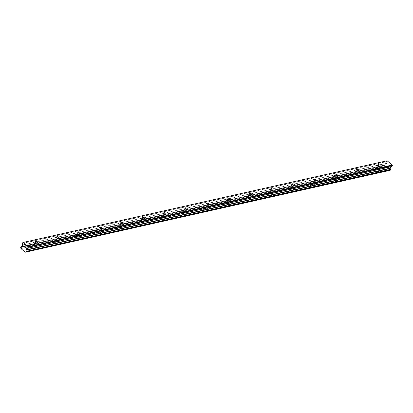 <?xml version="1.0" encoding="UTF-8"?>
<svg xmlns="http://www.w3.org/2000/svg" width="413" height="413" viewBox="0 0 413 413"><rect width="100%" height="100%" fill="white"/><g stroke="black" fill="none" stroke-linecap="round" stroke-linejoin="round"><path stroke-width="0.31" stroke-dasharray="2.06 1.55" d="M378.282 169.469A1.249 0.578 23.7 0 0 378.582 169.268A1.249 0.578 23.7 0 0 377.978 168.396A1.249 0.578 23.7 0 0 376.594 168.06A1.249 0.578 23.7 0 0 376.295 168.261A1.249 0.578 23.7 0 0 376.899 169.134A1.249 0.578 23.7 0 0 378.282 169.469M35.647 246.396A1.249 0.578 23.7 0 0 35.946 246.189A1.249 0.578 23.7 0 0 35.337 245.322A1.249 0.578 23.7 0 0 33.954 244.981A1.249 0.578 23.7 0 0 33.66 245.188A1.249 0.578 23.7 0 0 34.264 246.055A1.249 0.578 23.7 0 0 35.647 246.396M57.061 241.584A1.249 0.578 23.7 0 0 57.361 241.383A1.249 0.578 23.7 0 0 56.757 240.511A1.249 0.578 23.7 0 0 55.368 240.175A1.249 0.578 23.7 0 0 55.074 240.376A1.249 0.578 23.7 0 0 55.678 241.249A1.249 0.578 23.7 0 0 57.061 241.584M78.475 236.778A1.249 0.578 23.7 0 0 78.775 236.577A1.249 0.578 23.7 0 0 78.171 235.704A1.249 0.578 23.7 0 0 76.787 235.369A1.249 0.578 23.7 0 0 76.488 235.57A1.249 0.578 23.7 0 0 77.092 236.442A1.249 0.578 23.7 0 0 78.475 236.778M99.894 231.972A1.249 0.578 23.7 0 0 100.189 231.765A1.249 0.578 23.7 0 0 99.585 230.898A1.249 0.578 23.7 0 0 98.201 230.562A1.249 0.578 23.7 0 0 97.902 230.764A1.249 0.578 23.7 0 0 98.506 231.631A1.249 0.578 23.7 0 0 99.894 231.972M121.308 227.165A1.249 0.578 23.7 0 0 121.603 226.959A1.249 0.578 23.7 0 0 120.999 226.092A1.249 0.578 23.7 0 0 119.615 225.751A1.249 0.578 23.7 0 0 119.316 225.957A1.249 0.578 23.7 0 0 119.925 226.825A1.249 0.578 23.7 0 0 121.308 227.165M142.722 222.354A1.249 0.578 23.7 0 0 143.017 222.153A1.249 0.578 23.7 0 0 142.413 221.28A1.249 0.578 23.7 0 0 141.029 220.945A1.249 0.578 23.7 0 0 140.73 221.146A1.249 0.578 23.7 0 0 141.339 222.018A1.249 0.578 23.7 0 0 142.722 222.354M164.137 217.548A1.249 0.578 23.7 0 0 164.436 217.346A1.249 0.578 23.7 0 0 163.827 216.474A1.249 0.578 23.7 0 0 162.443 216.138A1.249 0.578 23.7 0 0 162.149 216.34A1.249 0.578 23.7 0 0 162.753 217.212A1.249 0.578 23.7 0 0 164.137 217.548M185.551 212.741A1.249 0.578 23.7 0 0 185.85 212.535A1.249 0.578 23.7 0 0 185.241 211.668A1.249 0.578 23.7 0 0 183.857 211.332A1.249 0.578 23.7 0 0 183.563 211.533A1.249 0.578 23.7 0 0 184.167 212.401A1.249 0.578 23.7 0 0 185.551 212.741M206.965 207.93A1.249 0.578 23.7 0 0 207.264 207.729A1.249 0.578 23.7 0 0 206.66 206.861A1.249 0.578 23.7 0 0 205.271 206.521A1.249 0.578 23.7 0 0 204.977 206.727A1.249 0.578 23.7 0 0 205.581 207.594A1.249 0.578 23.7 0 0 206.965 207.93M228.379 203.124A1.249 0.578 23.7 0 0 228.678 202.922A1.249 0.578 23.7 0 0 228.074 202.05A1.249 0.578 23.7 0 0 226.691 201.714A1.249 0.578 23.7 0 0 226.391 201.916A1.249 0.578 23.7 0 0 226.995 202.788A1.249 0.578 23.7 0 0 228.379 203.124M249.798 198.317A1.249 0.578 23.7 0 0 250.092 198.116A1.249 0.578 23.7 0 0 249.488 197.244A1.249 0.578 23.7 0 0 248.105 196.908A1.249 0.578 23.7 0 0 247.805 197.109A1.249 0.578 23.7 0 0 248.409 197.982A1.249 0.578 23.7 0 0 249.798 198.317M271.212 193.511A1.249 0.578 23.7 0 0 271.506 193.305A1.249 0.578 23.7 0 0 270.902 192.437A1.249 0.578 23.7 0 0 269.519 192.097A1.249 0.578 23.7 0 0 269.219 192.303A1.249 0.578 23.7 0 0 269.828 193.17A1.249 0.578 23.7 0 0 271.212 193.511M292.626 188.7A1.249 0.578 23.7 0 0 292.92 188.498A1.249 0.578 23.7 0 0 292.316 187.626A1.249 0.578 23.7 0 0 290.933 187.29A1.249 0.578 23.7 0 0 290.633 187.497A1.249 0.578 23.7 0 0 291.242 188.364A1.249 0.578 23.7 0 0 292.626 188.7M314.04 183.893A1.249 0.578 23.7 0 0 314.339 183.692A1.249 0.578 23.7 0 0 313.73 182.82A1.249 0.578 23.7 0 0 312.347 182.484A1.249 0.578 23.7 0 0 312.052 182.685A1.249 0.578 23.7 0 0 312.656 183.558A1.249 0.578 23.7 0 0 314.04 183.893M335.454 179.087A1.249 0.578 23.7 0 0 335.754 178.881A1.249 0.578 23.7 0 0 335.144 178.013A1.249 0.578 23.7 0 0 333.761 177.678A1.249 0.578 23.7 0 0 333.467 177.879A1.249 0.578 23.7 0 0 334.071 178.746A1.249 0.578 23.7 0 0 335.454 179.087M356.868 174.281A1.249 0.578 23.7 0 0 357.168 174.074A1.249 0.578 23.7 0 0 356.564 173.207A1.249 0.578 23.7 0 0 355.175 172.866A1.249 0.578 23.7 0 0 354.881 173.073A1.249 0.578 23.7 0 0 355.485 173.94A1.249 0.578 23.7 0 0 356.868 174.281M374.978 169.98A2.08 0.96 -156.3 0 1 377.286 170.543A2.08 0.96 -156.3 0 1 378.293 171.994A2.08 0.96 -156.3 0 1 377.797 172.329A2.08 0.96 -156.3 0 1 375.489 171.772A2.08 0.96 -156.3 0 1 374.483 170.321A2.08 0.96 -156.3 0 1 374.978 169.98M376.026 167.59A2.08 0.96 -156.3 0 1 378.334 168.153A2.08 0.96 -156.3 0 1 379.346 169.604A2.08 0.96 -156.3 0 1 378.85 169.939A2.08 0.96 -156.3 0 1 376.542 169.376A2.08 0.96 -156.3 0 1 375.531 167.931A2.08 0.96 -156.3 0 1 376.026 167.59M32.343 246.902A2.08 0.96 -156.3 0 1 34.651 247.464A2.08 0.96 -156.3 0 1 35.657 248.915A2.08 0.96 -156.3 0 1 35.162 249.256A2.08 0.96 -156.3 0 1 32.854 248.693A2.08 0.96 -156.3 0 1 31.847 247.242A2.08 0.96 -156.3 0 1 32.343 246.902M33.391 244.511A2.08 0.96 -156.3 0 1 35.699 245.074A2.08 0.96 -156.3 0 1 36.705 246.525A2.08 0.96 -156.3 0 1 36.21 246.866A2.08 0.96 -156.3 0 1 33.902 246.303A2.08 0.96 -156.3 0 1 32.895 244.852A2.08 0.96 -156.3 0 1 33.391 244.511M53.757 242.095A2.08 0.96 -156.3 0 1 56.065 242.658A2.08 0.96 -156.3 0 1 57.071 244.109A2.08 0.96 -156.3 0 1 56.576 244.444A2.08 0.96 -156.3 0 1 54.268 243.887A2.08 0.96 -156.3 0 1 53.262 242.436A2.08 0.96 -156.3 0 1 53.757 242.095M54.805 239.705A2.08 0.96 -156.3 0 1 57.113 240.268A2.08 0.96 -156.3 0 1 58.125 241.719A2.08 0.96 -156.3 0 1 57.629 242.054A2.08 0.96 -156.3 0 1 55.321 241.497A2.08 0.96 -156.3 0 1 54.309 240.046A2.08 0.96 -156.3 0 1 54.805 239.705M75.171 237.289A2.08 0.96 -156.3 0 1 77.479 237.852A2.08 0.96 -156.3 0 1 78.485 239.303A2.08 0.96 -156.3 0 1 77.99 239.638A2.08 0.96 -156.3 0 1 75.682 239.075A2.08 0.96 -156.3 0 1 74.676 237.625A2.08 0.96 -156.3 0 1 75.171 237.289M76.219 234.899A2.08 0.96 -156.3 0 1 78.527 235.462A2.08 0.96 -156.3 0 1 79.539 236.912A2.08 0.96 -156.3 0 1 79.043 237.248A2.08 0.96 -156.3 0 1 76.735 236.685A2.08 0.96 -156.3 0 1 75.724 235.234A2.08 0.96 -156.3 0 1 76.219 234.899M96.585 232.483A2.08 0.96 -156.3 0 1 98.893 233.04A2.08 0.96 -156.3 0 1 99.905 234.491A2.08 0.96 -156.3 0 1 99.409 234.832A2.08 0.96 -156.3 0 1 97.101 234.269A2.08 0.96 -156.3 0 1 96.09 232.818A2.08 0.96 -156.3 0 1 96.585 232.483M97.633 230.093A2.08 0.96 -156.3 0 1 99.941 230.65A2.08 0.96 -156.3 0 1 100.953 232.101A2.08 0.96 -156.3 0 1 100.457 232.442A2.08 0.96 -156.3 0 1 98.149 231.879A2.08 0.96 -156.3 0 1 97.138 230.428A2.08 0.96 -156.3 0 1 97.633 230.093M117.999 227.671A2.08 0.96 -156.3 0 1 120.307 228.234A2.08 0.96 -156.3 0 1 121.319 229.685A2.08 0.96 -156.3 0 1 120.823 230.026A2.08 0.96 -156.3 0 1 118.516 229.463A2.08 0.96 -156.3 0 1 117.504 228.012A2.08 0.96 -156.3 0 1 117.999 227.671M119.052 225.281A2.08 0.96 -156.3 0 1 121.355 225.844A2.08 0.96 -156.3 0 1 122.367 227.295A2.08 0.96 -156.3 0 1 121.871 227.635A2.08 0.96 -156.3 0 1 119.563 227.073A2.08 0.96 -156.3 0 1 118.557 225.622A2.08 0.96 -156.3 0 1 119.052 225.281M139.413 222.865A2.08 0.96 -156.3 0 1 141.721 223.428A2.08 0.96 -156.3 0 1 142.733 224.879A2.08 0.96 -156.3 0 1 142.237 225.214A2.08 0.96 -156.3 0 1 139.93 224.657A2.08 0.96 -156.3 0 1 138.918 223.206A2.08 0.96 -156.3 0 1 139.413 222.865M140.466 220.475A2.08 0.96 -156.3 0 1 142.774 221.038A2.08 0.96 -156.3 0 1 143.781 222.488A2.08 0.96 -156.3 0 1 143.285 222.824A2.08 0.96 -156.3 0 1 140.978 222.261A2.08 0.96 -156.3 0 1 139.971 220.816A2.08 0.96 -156.3 0 1 140.466 220.475M160.833 218.059A2.08 0.96 -156.3 0 1 163.14 218.622A2.08 0.96 -156.3 0 1 164.147 220.072A2.08 0.96 -156.3 0 1 163.651 220.408A2.08 0.96 -156.3 0 1 161.344 219.845A2.08 0.96 -156.3 0 1 160.337 218.394A2.08 0.96 -156.3 0 1 160.833 218.059M161.881 215.669A2.08 0.96 -156.3 0 1 164.188 216.231A2.08 0.96 -156.3 0 1 165.195 217.677A2.08 0.96 -156.3 0 1 164.699 218.018A2.08 0.96 -156.3 0 1 162.392 217.455A2.08 0.96 -156.3 0 1 161.385 216.004A2.08 0.96 -156.3 0 1 161.881 215.669M182.247 213.253A2.08 0.96 -156.3 0 1 184.554 213.81A2.08 0.96 -156.3 0 1 185.561 215.261A2.08 0.96 -156.3 0 1 185.065 215.601A2.08 0.96 -156.3 0 1 182.758 215.039A2.08 0.96 -156.3 0 1 181.751 213.588A2.08 0.96 -156.3 0 1 182.247 213.253M183.295 210.857A2.08 0.96 -156.3 0 1 185.602 211.42A2.08 0.96 -156.3 0 1 186.609 212.871A2.08 0.96 -156.3 0 1 186.113 213.211A2.08 0.96 -156.3 0 1 183.806 212.649A2.08 0.96 -156.3 0 1 182.799 211.198A2.08 0.96 -156.3 0 1 183.295 210.857M203.661 208.441A2.08 0.96 -156.3 0 1 205.968 209.004A2.08 0.96 -156.3 0 1 206.975 210.454A2.08 0.96 -156.3 0 1 206.479 210.795A2.08 0.96 -156.3 0 1 204.172 210.232A2.08 0.96 -156.3 0 1 203.165 208.782A2.08 0.96 -156.3 0 1 203.661 208.441M204.709 206.051A2.08 0.96 -156.3 0 1 207.016 206.614A2.08 0.96 -156.3 0 1 208.028 208.064A2.08 0.96 -156.3 0 1 207.532 208.405A2.08 0.96 -156.3 0 1 205.225 207.842A2.08 0.96 -156.3 0 1 204.213 206.392A2.08 0.96 -156.3 0 1 204.709 206.051M225.075 203.635A2.08 0.96 -156.3 0 1 227.382 204.198A2.08 0.96 -156.3 0 1 228.389 205.648A2.08 0.96 -156.3 0 1 227.893 205.984A2.08 0.96 -156.3 0 1 225.586 205.421A2.08 0.96 -156.3 0 1 224.579 203.976A2.08 0.96 -156.3 0 1 225.075 203.635M226.123 201.245A2.08 0.96 -156.3 0 1 228.43 201.807A2.08 0.96 -156.3 0 1 229.442 203.258A2.08 0.96 -156.3 0 1 228.947 203.594A2.08 0.96 -156.3 0 1 226.639 203.031A2.08 0.96 -156.3 0 1 225.627 201.585A2.08 0.96 -156.3 0 1 226.123 201.245M246.489 198.829A2.08 0.96 -156.3 0 1 248.796 199.391A2.08 0.96 -156.3 0 1 249.808 200.837A2.08 0.96 -156.3 0 1 249.313 201.177A2.08 0.96 -156.3 0 1 247.005 200.615A2.08 0.96 -156.3 0 1 245.993 199.164A2.08 0.96 -156.3 0 1 246.489 198.829M247.537 196.438A2.08 0.96 -156.3 0 1 249.844 196.996A2.08 0.96 -156.3 0 1 250.856 198.446A2.08 0.96 -156.3 0 1 250.361 198.787A2.08 0.96 -156.3 0 1 248.053 198.225A2.08 0.96 -156.3 0 1 247.041 196.774A2.08 0.96 -156.3 0 1 247.537 196.438M267.903 194.017A2.08 0.96 -156.3 0 1 270.21 194.58A2.08 0.96 -156.3 0 1 271.222 196.03A2.08 0.96 -156.3 0 1 270.727 196.371A2.08 0.96 -156.3 0 1 268.419 195.808A2.08 0.96 -156.3 0 1 267.407 194.358A2.08 0.96 -156.3 0 1 267.903 194.017M268.956 191.627A2.08 0.96 -156.3 0 1 271.258 192.19A2.08 0.96 -156.3 0 1 272.27 193.64A2.08 0.96 -156.3 0 1 271.775 193.981A2.08 0.96 -156.3 0 1 269.467 193.418A2.08 0.96 -156.3 0 1 268.46 191.968A2.08 0.96 -156.3 0 1 268.956 191.627M289.317 189.211A2.08 0.96 -156.3 0 1 291.624 189.774A2.08 0.96 -156.3 0 1 292.636 191.224A2.08 0.96 -156.3 0 1 292.141 191.56A2.08 0.96 -156.3 0 1 289.833 191.002A2.08 0.96 -156.3 0 1 288.821 189.552A2.08 0.96 -156.3 0 1 289.317 189.211M290.37 186.821A2.08 0.96 -156.3 0 1 292.678 187.383A2.08 0.96 -156.3 0 1 293.684 188.834A2.08 0.96 -156.3 0 1 293.189 189.169A2.08 0.96 -156.3 0 1 290.881 188.612A2.08 0.96 -156.3 0 1 289.874 187.161A2.08 0.96 -156.3 0 1 290.37 186.821M310.736 184.404A2.08 0.96 -156.3 0 1 313.044 184.967A2.08 0.96 -156.3 0 1 314.05 186.418A2.08 0.96 -156.3 0 1 313.555 186.753A2.08 0.96 -156.3 0 1 311.247 186.191A2.08 0.96 -156.3 0 1 310.24 184.74A2.08 0.96 -156.3 0 1 310.736 184.404M311.784 182.014A2.08 0.96 -156.3 0 1 314.092 182.577A2.08 0.96 -156.3 0 1 315.098 184.028A2.08 0.96 -156.3 0 1 314.603 184.363A2.08 0.96 -156.3 0 1 312.295 183.8A2.08 0.96 -156.3 0 1 311.288 182.35A2.08 0.96 -156.3 0 1 311.784 182.014M332.15 179.598A2.08 0.96 -156.3 0 1 334.458 180.156A2.08 0.96 -156.3 0 1 335.464 181.606A2.08 0.96 -156.3 0 1 334.969 181.947A2.08 0.96 -156.3 0 1 332.661 181.384A2.08 0.96 -156.3 0 1 331.654 179.934A2.08 0.96 -156.3 0 1 332.15 179.598M333.198 177.208A2.08 0.96 -156.3 0 1 335.506 177.766A2.08 0.96 -156.3 0 1 336.512 179.216A2.08 0.96 -156.3 0 1 336.017 179.557A2.08 0.96 -156.3 0 1 333.709 178.994A2.08 0.96 -156.3 0 1 332.702 177.544A2.08 0.96 -156.3 0 1 333.198 177.208M353.564 174.787A2.08 0.96 -156.3 0 1 355.872 175.349A2.08 0.96 -156.3 0 1 356.878 176.8A2.08 0.96 -156.3 0 1 356.383 177.141A2.08 0.96 -156.3 0 1 354.075 176.578A2.08 0.96 -156.3 0 1 353.069 175.127A2.08 0.96 -156.3 0 1 353.564 174.787M354.612 172.397A2.08 0.96 -156.3 0 1 356.92 172.959A2.08 0.96 -156.3 0 1 357.932 174.41A2.08 0.96 -156.3 0 1 357.436 174.751A2.08 0.96 -156.3 0 1 355.128 174.188A2.08 0.96 -156.3 0 1 354.117 172.737A2.08 0.96 -156.3 0 1 354.612 172.397M20.918 248.528L384.968 166.904L20.913 248.631M389.33 170.461L389.34 170.44A0.795 0.599 77.3 0 1 390.048 170.264L390.079 170.28M389.273 170.492L384.968 166.904M20.65 247.433L384.756 165.856A0.795 0.599 77.3 0 1 384.968 166.795M384.699 165.706L384.993 165.035L21.775 246.582M21.93 246.478L385.84 164.823A0.795 0.599 77.3 0 1 385.117 165.03L384.993 165.035M385.985 164.751L386.645 163.341L386.331 161.824L22.276 243.556M22.715 242.57L386.754 160.843L386.331 161.824M386.764 160.843L387.058 160.771M389.34 170.44L26.014 252.007M25.993 251.992L390.048 170.264M25.25 252.214L389.201 170.507M384.988 166.997L20.939 248.729M384.756 165.856L20.702 247.583M385.84 164.823L21.786 246.556L385.035 165.014M22.287 243.433L386.341 161.7M386.707 160.858L22.658 242.591M384.715 165.401L20.66 247.134M20.753 246.922L384.808 165.19M21.76 246.607L385.117 165.03M22.008 246.411L386.057 164.684M386.645 163.341L22.596 245.069M22.601 244.95L386.656 163.218M380.105 165.794L378.582 169.268M37.469 242.715L35.946 246.189M58.883 237.909L57.361 241.383M80.298 233.102L78.775 236.577M101.712 228.296L100.189 231.765M123.131 223.485L121.603 226.959M144.545 218.678L143.017 222.153M165.959 213.872L164.436 217.346M187.373 209.066L185.85 212.535M208.787 204.254L207.264 207.729M230.201 199.448L228.678 202.922M251.615 194.642L250.092 198.116M273.034 189.835L271.506 193.305M294.448 185.024L292.92 188.498M315.862 180.218L314.339 183.692M337.276 175.411L335.754 178.881M358.69 170.6L357.168 174.074M379.346 169.604L378.293 171.994M36.705 246.525L35.657 248.915M58.125 241.719L57.071 244.109M79.539 236.912L78.485 239.303M100.953 232.101L99.905 234.491M122.367 227.295L121.319 229.685M143.781 222.488L142.733 224.879M165.195 217.677L164.147 220.072M186.609 212.871L185.561 215.261M208.028 208.064L206.975 210.454M229.442 203.258L228.389 205.648M250.856 198.446L249.808 200.837M272.27 193.64L271.222 196.03M293.684 188.834L292.636 191.224M315.098 184.028L314.05 186.418M336.512 179.216L335.464 181.606M357.932 174.41L356.878 176.8M377.818 164.792L376.295 168.261M35.182 241.713L33.66 245.188M56.596 236.907L55.074 240.376M78.011 232.096L76.488 235.57M99.425 227.289L97.902 230.764M120.844 222.483L119.316 225.957M142.258 217.677L140.73 221.146M163.672 212.865L162.149 216.34M185.086 208.059L183.563 211.533M206.5 203.253L204.977 206.727M227.914 198.446L226.391 201.916M249.328 193.635L247.805 197.109M270.747 188.829L269.219 192.303M292.161 184.022L290.633 187.497M313.575 179.211L312.052 182.685M334.989 174.405L333.467 177.879M356.404 169.598L354.881 173.073M389.665 170.187L25.616 251.92M385.494 165.107L21.445 246.835M375.531 167.931L374.483 170.321M32.895 244.852L31.847 247.242M54.309 240.046L53.262 242.436M75.724 235.234L74.676 237.625M97.138 230.428L96.09 232.818M118.557 225.622L117.504 228.012M139.971 220.816L138.918 223.206M161.385 216.004L160.337 218.394M182.799 211.198L181.751 213.588M204.213 206.392L203.165 208.782M225.627 201.585L224.579 203.976M247.041 196.774L245.993 199.164M268.46 191.968L267.407 194.358M289.874 187.161L288.821 189.552M311.288 182.35L310.24 184.74M332.702 177.544L331.654 179.934M354.117 172.737L353.069 175.127M386.754 160.843L22.746 242.565"/><path stroke-width="0.62" d="M379.81 166A1.249 0.578 23.7 0 0 380.105 165.794A1.249 0.578 23.7 0 0 379.501 164.926A1.249 0.578 23.7 0 0 378.117 164.586A1.249 0.578 23.7 0 0 377.818 164.792A1.249 0.578 23.7 0 0 378.427 165.659A1.249 0.578 23.7 0 0 379.81 166M37.17 242.921A1.249 0.578 23.7 0 0 37.469 242.715A1.249 0.578 23.7 0 0 36.865 241.848A1.249 0.578 23.7 0 0 35.482 241.512A1.249 0.578 23.7 0 0 35.182 241.713A1.249 0.578 23.7 0 0 35.786 242.586A1.249 0.578 23.7 0 0 37.17 242.921M58.589 238.115A1.249 0.578 23.7 0 0 58.883 237.909A1.249 0.578 23.7 0 0 58.279 237.041A1.249 0.578 23.7 0 0 56.896 236.701A1.249 0.578 23.7 0 0 56.596 236.907A1.249 0.578 23.7 0 0 57.2 237.774A1.249 0.578 23.7 0 0 58.589 238.115M80.003 233.304A1.249 0.578 23.7 0 0 80.298 233.102A1.249 0.578 23.7 0 0 79.694 232.23A1.249 0.578 23.7 0 0 78.31 231.894A1.249 0.578 23.7 0 0 78.011 232.096A1.249 0.578 23.7 0 0 78.62 232.968A1.249 0.578 23.7 0 0 80.003 233.304M101.417 228.497A1.249 0.578 23.7 0 0 101.712 228.296A1.249 0.578 23.7 0 0 101.108 227.424A1.249 0.578 23.7 0 0 99.724 227.088A1.249 0.578 23.7 0 0 99.425 227.289A1.249 0.578 23.7 0 0 100.034 228.162A1.249 0.578 23.7 0 0 101.417 228.497M122.831 223.691A1.249 0.578 23.7 0 0 123.131 223.485A1.249 0.578 23.7 0 0 122.522 222.617A1.249 0.578 23.7 0 0 121.138 222.282A1.249 0.578 23.7 0 0 120.844 222.483A1.249 0.578 23.7 0 0 121.448 223.35A1.249 0.578 23.7 0 0 122.831 223.691M144.245 218.88A1.249 0.578 23.7 0 0 144.545 218.678A1.249 0.578 23.7 0 0 143.936 217.811A1.249 0.578 23.7 0 0 142.552 217.47A1.249 0.578 23.7 0 0 142.258 217.677A1.249 0.578 23.7 0 0 142.862 218.544A1.249 0.578 23.7 0 0 144.245 218.88M165.659 214.073A1.249 0.578 23.7 0 0 165.959 213.872A1.249 0.578 23.7 0 0 165.355 213A1.249 0.578 23.7 0 0 163.966 212.664A1.249 0.578 23.7 0 0 163.672 212.865A1.249 0.578 23.7 0 0 164.276 213.738A1.249 0.578 23.7 0 0 165.659 214.073M187.074 209.267A1.249 0.578 23.7 0 0 187.373 209.066A1.249 0.578 23.7 0 0 186.769 208.193A1.249 0.578 23.7 0 0 185.385 207.858A1.249 0.578 23.7 0 0 185.086 208.059A1.249 0.578 23.7 0 0 185.69 208.932A1.249 0.578 23.7 0 0 187.074 209.267M208.493 204.461A1.249 0.578 23.7 0 0 208.787 204.254A1.249 0.578 23.7 0 0 208.183 203.387A1.249 0.578 23.7 0 0 206.799 203.046A1.249 0.578 23.7 0 0 206.5 203.253A1.249 0.578 23.7 0 0 207.104 204.12A1.249 0.578 23.7 0 0 208.493 204.461M229.907 199.649A1.249 0.578 23.7 0 0 230.201 199.448A1.249 0.578 23.7 0 0 229.597 198.581A1.249 0.578 23.7 0 0 228.213 198.24A1.249 0.578 23.7 0 0 227.914 198.446A1.249 0.578 23.7 0 0 228.523 199.314A1.249 0.578 23.7 0 0 229.907 199.649M251.321 194.843A1.249 0.578 23.7 0 0 251.615 194.642A1.249 0.578 23.7 0 0 251.011 193.769A1.249 0.578 23.7 0 0 249.628 193.434A1.249 0.578 23.7 0 0 249.328 193.635A1.249 0.578 23.7 0 0 249.937 194.508A1.249 0.578 23.7 0 0 251.321 194.843M272.735 190.037A1.249 0.578 23.7 0 0 273.034 189.835A1.249 0.578 23.7 0 0 272.425 188.963A1.249 0.578 23.7 0 0 271.042 188.627A1.249 0.578 23.7 0 0 270.747 188.829A1.249 0.578 23.7 0 0 271.351 189.701A1.249 0.578 23.7 0 0 272.735 190.037M294.149 185.231A1.249 0.578 23.7 0 0 294.448 185.024A1.249 0.578 23.7 0 0 293.839 184.157A1.249 0.578 23.7 0 0 292.456 183.816A1.249 0.578 23.7 0 0 292.161 184.022A1.249 0.578 23.7 0 0 292.765 184.89A1.249 0.578 23.7 0 0 294.149 185.231M315.563 180.419A1.249 0.578 23.7 0 0 315.862 180.218A1.249 0.578 23.7 0 0 315.258 179.345A1.249 0.578 23.7 0 0 313.87 179.01A1.249 0.578 23.7 0 0 313.575 179.211A1.249 0.578 23.7 0 0 314.179 180.083A1.249 0.578 23.7 0 0 315.563 180.419M336.977 175.613A1.249 0.578 23.7 0 0 337.276 175.411A1.249 0.578 23.7 0 0 336.672 174.539A1.249 0.578 23.7 0 0 335.289 174.203A1.249 0.578 23.7 0 0 334.989 174.405A1.249 0.578 23.7 0 0 335.593 175.277A1.249 0.578 23.7 0 0 336.977 175.613M358.396 170.806A1.249 0.578 23.7 0 0 358.69 170.6A1.249 0.578 23.7 0 0 358.086 169.733A1.249 0.578 23.7 0 0 356.703 169.397A1.249 0.578 23.7 0 0 356.404 169.598A1.249 0.578 23.7 0 0 357.008 170.466A1.249 0.578 23.7 0 0 358.396 170.806M26.014 252.007L25.152 252.24L20.918 248.528A0.795 0.599 77.3 0 0 20.702 247.583L20.753 246.922L21.76 246.607M23.066 242.493L387.115 160.76L392.221 165.014L28.172 246.747L23.02 242.498L22.287 243.433L22.596 245.069L21.786 246.556A0.795 0.599 77.3 0 1 21.063 246.762M390.461 169.588L390.166 170.259L26.117 251.987L26.411 251.321L390.409 169.438A0.795 0.599 77.3 0 1 390.202 168.463L390.786 166.79L391.906 166.47L392.335 165.484L28.285 247.211L392.35 165.561M389.289 170.486L25.234 252.219L389.33 170.461M387.115 160.76L23.04 242.493M28.285 247.211L28.192 246.824L392.221 165.014M392.247 165.092L392.335 165.484M390.208 168.349L26.158 250.082L26.731 248.518L391.906 166.47M391.983 166.403L27.857 248.198M27.929 248.13L28.301 247.294M25.291 252.167A0.795 0.599 77.3 0 1 25.993 251.992L26.117 251.987M390.409 169.438L26.411 251.321M26.355 251.171A0.795 0.599 77.3 0 1 26.153 250.195L390.202 168.463M390.45 169.893L26.396 251.62M26.303 251.837L390.357 170.104M390.858 166.723L26.809 248.45M26.731 248.518L390.786 166.79M390.197 168.127L26.143 249.86M390.187 168.251L26.133 249.984M21.775 246.582L21.032 246.747M387.074 160.765L23.02 242.498M390.125 170.28L26.076 252.013M21.781 246.566L20.986 246.747"/></g></svg>
